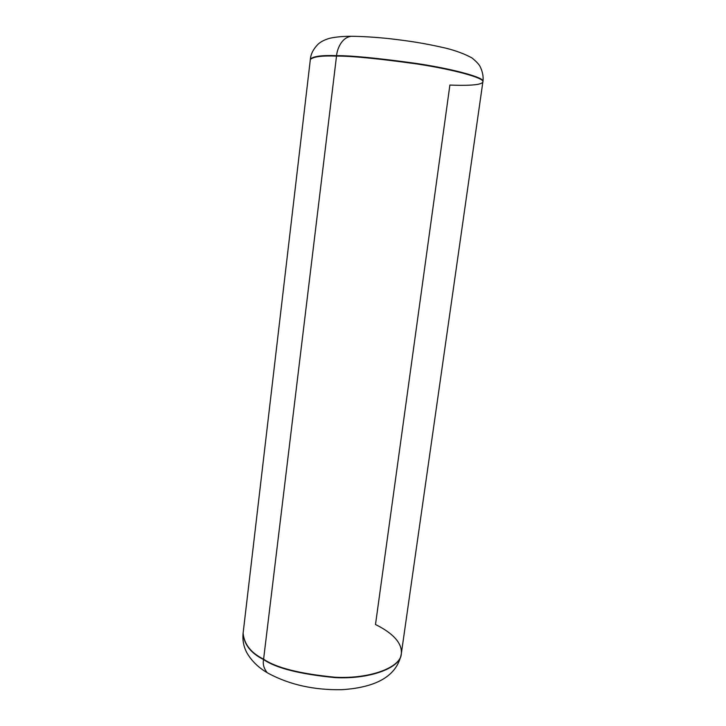 <?xml version="1.0" encoding="UTF-8"?>
<svg xmlns="http://www.w3.org/2000/svg" width="726" height="726" viewBox="0 0 726 726"><rect width="100%" height="100%" fill="white"/><g stroke="black" fill="none" stroke-linecap="round" stroke-linejoin="round"><path stroke-width="1.09" d="M401.333 653.627L401.278 654.044C400.897 667.621 370.369 679.5 335.067 677.612C299.829 674.155 275.989 668.129 263.556 659.526L263.602 659.172C276.034 667.766 299.874 673.792 335.113 677.249C370.414 679.146 400.943 667.276 401.324 653.709L482.872 81.902C485.122 78.245 454.757 69.66 416.461 63.888C377.965 58.561 351.311 55.956 336.519 56.083L263.602 659.172C250.987 652.91 244.163 644.234 243.119 633.163C244.163 644.234 250.987 652.91 263.602 659.172L336.574 55.666C321.99 55.131 313.26 56.274 310.383 59.096C313.26 56.274 321.99 55.131 336.574 55.666C337.055 49.432 341.429 37.634 350.957 36.354C341.429 37.634 337.055 49.432 336.574 55.666L336.528 56.029C321.917 55.494 313.187 56.628 310.347 59.45C313.187 56.628 321.917 55.494 336.528 56.029C351.33 55.902 378.01 58.507 416.542 63.843C454.875 69.614 485.195 78.208 482.881 81.856L482.881 81.856C485.195 78.208 454.875 69.614 416.542 63.843C378.01 58.507 351.33 55.902 336.528 56.029L336.519 56.083C351.311 55.956 377.965 58.561 416.461 63.888C454.757 69.66 485.122 78.245 482.872 81.902C481.665 85.641 463.37 85.614 449.884 85.069L375.496 624.532C387.212 630.25 402.603 640.459 401.324 653.709C400.943 667.276 370.414 679.146 335.113 677.249C299.874 673.792 276.034 667.766 263.602 659.172L263.592 659.217C276.043 667.838 299.929 673.864 335.24 677.313C370.614 679.173 401.061 667.239 401.333 653.654C401.061 667.239 370.614 679.173 335.24 677.313C299.929 673.864 276.043 667.838 263.592 659.217L263.556 659.526C275.989 668.129 299.829 674.155 335.067 677.612C370.369 679.5 400.897 667.621 401.278 654.044L401.315 653.79M336.519 56.083C321.945 55.548 313.215 56.692 310.338 59.496C313.215 56.692 321.945 55.548 336.519 56.083M263.556 659.526C262.676 663.963 263.774 668.192 266.85 672.222C263.774 668.192 262.676 663.963 263.556 659.526C250.942 653.255 244.118 644.579 243.074 633.499C244.118 644.579 250.942 653.255 263.556 659.526M263.592 659.217C250.924 652.937 244.099 644.225 243.119 633.108C244.099 644.225 250.924 652.937 263.592 659.217M336.574 55.666C351.366 55.53 378.019 58.134 416.524 63.461C454.821 69.233 485.186 77.836 482.935 81.503C485.186 77.836 454.821 69.233 416.524 63.461C378.019 58.134 351.366 55.53 336.574 55.666M482.881 81.856L482.935 81.503C483.598 76.784 482.645 71.765 480.058 66.447C478.806 64.133 476.093 61.283 471.918 57.889C464.767 54.005 456.218 50.793 446.254 48.261C422.768 42.843 408.82 40.974 389.072 38.623C375.188 37.198 362.846 36.418 352.037 36.3C343.552 36.236 336.183 36.881 329.922 38.224C324.286 39.83 320.139 42.017 317.498 44.794C313.196 49.368 310.828 54.132 310.383 59.096L310.347 59.478M243.137 632.99L310.347 59.45M401.278 654.044C396.959 675.579 377.075 687.468 341.619 689.7C313.995 690.172 289.592 684.736 268.402 673.383C259.037 668.147 251.913 661.377 247.04 653.073C243.745 647.057 242.42 640.532 243.074 633.499"/></g></svg>
